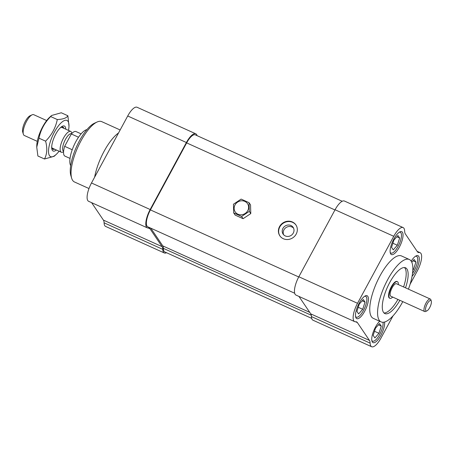 <?xml version="1.0" encoding="UTF-8"?>
<svg xmlns="http://www.w3.org/2000/svg" width="454" height="454" viewBox="0 0 454 454"><rect width="100%" height="100%" fill="white"/><g stroke="black" fill="none" stroke-linecap="round" stroke-linejoin="round"><path stroke-width="0.68" d="M88.984 188.535L74.456 181.969A33.102 11.259 -65.7 0 1 71.67 178.252A33.102 11.259 -65.7 0 1 77.844 147.17A33.102 11.259 -65.7 0 1 97.105 122.007A33.102 11.259 -65.7 0 1 101.741 121.644L120.157 129.975M97.105 122.007L94.528 123.176A30.821 10.482 114.3 0 0 76.59 146.602A30.821 10.482 114.3 0 0 70.847 175.539L71.67 178.252M94.642 177.151A34.243 11.645 -65.7 0 1 118.534 132.965M197.064 135.644A14.84 5.045 114.3 0 0 195.765 133.805A14.84 5.045 114.3 0 0 186.401 142.522L150.172 209.527A14.84 5.045 114.3 0 0 147.312 227.846A14.84 5.045 114.3 0 0 148.316 227.993A13.926 4.739 -65.7 0 1 149.264 228.129A13.926 4.739 -65.7 0 1 150.024 228.799L162.101 246.647A13.926 4.739 -65.7 0 1 162.776 249.359A14.84 5.045 114.3 0 0 164.308 252.963A14.84 5.045 114.3 0 0 166.544 252.725M91.606 202.654L103.416 220.111A13.926 4.739 -65.7 0 1 104.091 222.823A14.84 5.045 114.3 0 0 105.623 226.427L164.308 252.963M195.765 133.805L137.08 107.263A14.84 5.045 114.3 0 0 127.716 115.986L91.492 182.985A14.84 5.045 114.3 0 0 88.626 201.309L147.312 227.846M283.665 234.809A6.05 5.567 145.9 0 1 285.992 227.59A6.05 5.567 145.9 0 1 293.556 228.118M293.295 233.067A6.05 5.567 145.9 0 1 283.103 234.116A6.05 5.567 145.9 0 1 284.993 226.115A6.05 5.567 145.9 0 1 293.125 227.335A6.05 5.567 145.9 0 1 293.295 233.067M279.953 235.978A9.704 8.932 145.9 0 1 283.109 223.328A9.704 8.932 145.9 0 1 296.019 225.105M296.178 234.116A9.704 8.932 145.9 0 1 279.829 235.796A9.704 8.932 145.9 0 1 282.859 222.959A9.704 8.932 145.9 0 1 295.9 224.917A9.704 8.932 145.9 0 1 296.178 234.116M247.521 203.636A7.417 6.827 -34.1 0 0 237.55 202.143A7.417 6.827 -34.1 0 0 235.229 211.956A7.417 6.827 145.9 0 1 237.544 202.138A7.417 6.827 145.9 0 1 247.515 203.636A7.417 6.827 145.9 0 1 247.731 210.667A7.417 6.827 145.9 0 1 235.229 211.95M249.053 202.683L250.551 204.902L250.778 213.584L243.094 218.692L235.189 215.117L233.691 212.903L241.596 216.479L249.28 211.365L249.053 202.683L241.148 199.107L233.464 204.215L233.691 212.903M243.094 218.692L241.596 216.479M250.778 213.584L249.28 211.365M294.68 293.239L147.777 226.807A13.699 4.659 -65.7 0 1 150.422 209.896L186.651 142.891A13.699 4.659 -65.7 0 1 195.294 134.844L342.197 201.275M311.677 318.356L164.779 251.925A13.699 4.659 -65.7 0 1 163.361 248.344A11.412 3.882 114.3 0 0 162.804 245.909L150.796 228.175M431.3 301.172L430.886 299.822A6.85 2.327 114.3 0 0 430.313 299.05A6.85 2.327 114.3 0 0 425.37 304.333A6.85 2.327 114.3 0 0 424.666 311.529A6.85 2.327 114.3 0 0 425.625 311.455L426.913 310.871A5.709 1.941 -65.7 0 1 426.698 304.935A5.709 1.941 -65.7 0 1 431.3 301.172A5.709 1.941 -65.7 0 1 429.717 307.579A5.709 1.941 -65.7 0 1 426.913 310.871M430.313 299.05L396.473 283.744A6.85 2.327 114.3 0 0 391.524 289.028A6.85 2.327 114.3 0 0 390.826 296.224L424.666 311.529M398.34 284.59A9.131 3.104 114.3 0 0 397.409 281.667A9.131 3.104 114.3 0 0 390.82 288.704A9.131 3.104 114.3 0 0 389.884 298.306A9.131 3.104 114.3 0 0 392.699 297.075M389.884 298.306L389.492 298.13A9.131 3.104 -65.7 0 1 390.429 288.528A9.131 3.104 -65.7 0 1 397.017 281.491L397.409 281.667M397.92 299.436A25.112 8.541 -65.7 0 1 383.971 312.954M404.503 267.554A25.112 8.541 -65.7 0 1 403.566 286.956M399.878 300.321A25.112 8.541 -65.7 0 1 384.867 313.578A25.112 8.541 -65.7 0 1 387.432 287.172A25.112 8.541 -65.7 0 1 405.564 267.815A25.112 8.541 -65.7 0 1 405.524 287.842M378.954 333.298L374.891 337.935L373.16 335.375L375.486 328.18L379.55 323.549L381.281 326.108L378.954 333.298L374.482 331.278M381.281 326.108L378.437 324.82M397.335 245.245L393.272 249.876L391.541 247.317L393.868 240.126L397.931 235.495L399.662 238.055L397.335 245.245L392.863 243.225M399.662 238.055L396.819 236.767M362.701 309.293L358.643 313.924L356.906 311.365L359.239 304.174L363.302 299.538L365.033 302.097L362.701 309.293L358.234 307.273M365.033 302.097L362.184 300.809M411.795 262.225L414.179 259.501L415.915 262.06L413.583 269.25L412.834 270.107M413.583 269.25L412.868 268.927M415.915 262.06L413.066 260.772M412.55 273.291A11.412 3.882 114.3 0 0 414.349 270.385A11.412 3.882 114.3 0 0 416.556 256.294A11.412 3.882 114.3 0 0 415.563 256.215M355.556 316.438A11.412 3.882 114.3 0 0 356.265 317.13A11.412 3.882 114.3 0 0 363.472 310.428A11.412 3.882 114.3 0 0 365.674 296.331A11.412 3.882 114.3 0 0 364.681 296.252M371.803 340.449A11.412 3.882 114.3 0 0 372.518 341.141A11.412 3.882 114.3 0 0 379.72 334.433A11.412 3.882 114.3 0 0 383.028 322.261M390.185 252.39A11.412 3.882 114.3 0 0 390.9 253.088A11.412 3.882 114.3 0 0 398.101 246.38A11.412 3.882 114.3 0 0 400.303 232.283A11.412 3.882 114.3 0 0 399.31 232.204M384.606 322A12.559 4.268 -65.7 0 1 380.946 335.245A12.559 4.268 -65.7 0 1 373.023 342.622A12.559 4.268 -65.7 0 1 372.779 333.412A12.559 4.268 -65.7 0 1 379.692 321.256M399.327 247.192A12.559 4.268 -65.7 0 1 391.405 254.569A12.559 4.268 -65.7 0 1 392.687 241.369A12.559 4.268 -65.7 0 1 401.756 231.688A12.559 4.268 -65.7 0 1 399.327 247.192M411.205 261.146A12.559 4.268 -65.7 0 1 418.003 255.693A12.559 4.268 -65.7 0 1 415.58 271.197A12.559 4.268 -65.7 0 1 412.079 276.299M364.698 311.24A12.559 4.268 -65.7 0 1 356.776 318.617A12.559 4.268 -65.7 0 1 358.058 305.417A12.559 4.268 -65.7 0 1 367.121 295.736A12.559 4.268 -65.7 0 1 364.698 311.24M408.43 289.153A34.243 11.645 114.3 0 0 409.326 259.489A34.243 11.645 114.3 0 0 384.6 285.895A34.243 11.645 114.3 0 0 381.105 321.897A34.243 11.645 114.3 0 0 402.715 301.774A34.243 11.645 114.3 0 0 402.789 301.638M381.105 321.897L373.279 318.356A34.243 11.645 -65.7 0 1 376.78 282.354A34.243 11.645 -65.7 0 1 401.501 255.954L409.326 259.489M392.999 315.87L381.025 338.014A14.84 5.045 -65.7 0 1 371.661 346.737A14.84 5.045 -65.7 0 1 370.129 343.133A13.926 4.739 114.3 0 0 369.454 340.421L357.372 322.573A13.926 4.739 114.3 0 0 356.611 321.903A13.926 4.739 114.3 0 0 355.669 321.767A14.84 5.045 -65.7 0 1 354.659 321.619A14.84 5.045 -65.7 0 1 357.525 303.295L393.754 236.296A14.84 5.045 -65.7 0 1 403.118 227.573A14.84 5.045 -65.7 0 1 404.65 231.177A13.926 4.739 114.3 0 0 405.326 233.889L417.402 251.737A13.926 4.739 114.3 0 0 418.162 252.407A13.926 4.739 114.3 0 0 419.11 252.543A14.84 5.045 -65.7 0 1 420.115 252.691A14.84 5.045 -65.7 0 1 417.254 271.015L410.098 284.244M354.659 321.619L295.974 295.077A14.84 5.045 -65.7 0 1 298.84 276.758L335.069 209.754A14.84 5.045 -65.7 0 1 344.433 201.037L403.118 227.573M371.661 346.737L312.976 320.195A14.84 5.045 -65.7 0 1 311.444 316.591A13.926 4.739 114.3 0 0 310.769 313.879L298.959 296.428M37.279 141.353L24.317 135.491A11.412 3.882 -65.7 0 1 23.358 134.208A11.412 3.882 -65.7 0 1 25.486 123.488A11.412 3.882 -65.7 0 1 32.126 114.817A11.412 3.882 -65.7 0 1 33.727 114.692L46.688 120.548M32.126 114.817L30.066 115.753A9.591 3.263 114.3 0 0 24.488 123.04A9.591 3.263 114.3 0 0 22.7 132.04L23.358 134.208M71.874 133.408L71.658 132.693A11.412 3.882 114.3 0 0 70.699 131.41A11.412 3.882 114.3 0 0 62.459 140.212A11.412 3.882 114.3 0 0 61.29 152.209A11.412 3.882 114.3 0 0 62.89 152.084L63.571 151.772M63.611 151.256L63.605 151.256A9.591 3.263 -65.7 0 1 64.587 141.171A9.591 3.263 -65.7 0 1 71.511 133.782L71.511 133.782M72.226 149.746L64.655 146.324L71.329 133.981A13.467 4.58 -65.7 0 1 76.045 131.569L81.113 133.862M70.012 158.406L64.945 156.119A13.467 4.58 -65.7 0 1 64.655 146.324M78.531 137.233L71.329 133.981M70.671 165.619A20.316 6.912 -65.7 0 1 73.979 145.422A20.316 6.912 -65.7 0 1 86.958 129.6M59.996 128.09A12.156 4.131 -65.7 0 1 62.998 127.12A12.156 4.131 -65.7 0 1 63.986 128.374M54.582 149.179A12.156 4.131 -65.7 0 1 52.982 149.264A12.156 4.131 -65.7 0 1 51.733 146.37M65.807 129.197A13.699 4.659 114.3 0 0 60.495 127.602A13.699 4.659 114.3 0 0 55.757 134.106A13.699 4.659 114.3 0 0 51.699 147.062A13.699 4.659 114.3 0 0 56.398 149.996M68.497 130.412A19.863 6.753 114.3 0 0 68.991 126.172A19.863 6.753 114.3 0 0 56.688 128.289A19.863 6.753 114.3 0 0 49.486 155.682A19.863 6.753 114.3 0 0 56.234 154.388A19.863 6.753 114.3 0 0 59.088 151.216M36.746 147.164L36.785 145.592A19.863 6.753 -65.7 0 1 49.543 117.376L51.603 115.481L50.678 116.559C44.543 122.756 40.65 129.963 38.987 138.181L36.746 147.164L37.892 156.006L44.503 158.996C47.108 154.065 47.471 148.123 45.599 141.166C51.733 134.974 55.626 127.767 57.289 119.55C63.055 119.3 66.585 118.034 67.884 115.759L68.991 126.172M56.234 154.388L54.174 156.284L44.503 158.996M67.884 115.759L61.273 112.768L51.603 115.481M45.599 141.166L38.987 138.181M57.289 119.55L50.678 116.559M103.416 220.111L162.101 246.647M104.091 222.823L162.776 249.359M148.254 227.999L150.024 228.799M91.492 182.985L150.172 209.527M127.716 115.986L186.401 142.522M298.732 276.963L150.422 209.896M309.741 312.363L162.804 245.909M311.296 315.246L163.361 248.344M334.956 209.958L186.651 142.891M419.11 252.543L417.436 251.788M393.754 236.296L335.069 209.754M357.525 303.295L298.84 276.758M357.372 322.573L355.607 321.772M369.454 340.421L310.769 313.879M370.129 343.133L311.444 316.591M415.909 256.005L416.556 256.294M355.624 316.841L356.265 317.13M365.033 296.042L365.674 296.331M371.871 340.852L372.518 341.141M390.253 252.793L390.9 253.088M399.662 231.994L400.303 232.283M420.115 252.691L417.135 251.346M70.699 131.41L61.404 127.205M61.29 152.209L51.994 148.01"/></g></svg>
